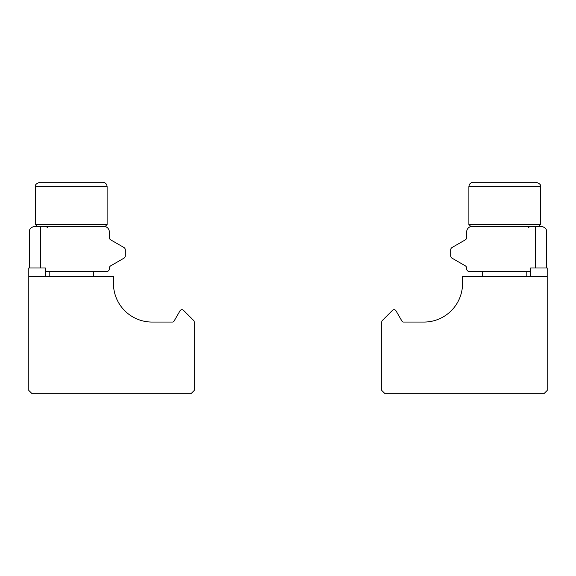 <?xml version="1.0" encoding="UTF-8"?>
<svg xmlns="http://www.w3.org/2000/svg" width="576" height="576" viewBox="0 0 576 576"><rect width="100%" height="100%" fill="white"/><g stroke="black" fill="none" stroke-linecap="round" stroke-linejoin="round"><path stroke-width="0.86" d="M547.2 276.278L547.2 390.442L543.888 393.746L385.063 393.746L381.751 390.442L381.751 321.977A2.203 2.203 0 0 1 382.399 320.414L392.501 310.313A2.203 2.203 0 0 1 395.971 310.766L402.012 321.228A1.656 1.656 0 0 0 403.445 322.056L423.943 322.056A38.606 38.606 0 0 0 462.55 283.45L462.55 276.278L547.2 276.278L547.2 268.006M530.654 276.278L530.654 268.006L546.646 268.006L546.646 231.883C546.739 228.938 544.903 227.102 541.13 226.368L472.198 226.368A5.515 5.515 0 0 0 466.682 231.883L466.682 237.463A2.758 2.758 0 0 1 465.307 239.854L452.066 247.493A2.758 2.758 0 0 0 450.691 249.883L450.691 255.802A2.758 2.758 0 0 0 452.066 258.192L465.307 265.831A2.758 2.758 0 0 1 466.682 268.222L466.682 268.834A2.758 2.758 0 0 0 469.44 271.591L530.654 271.591M541.13 226.368C544.903 227.102 546.739 228.938 546.646 231.883M538.733 226.368L540.583 224.525L468.886 224.525L468.886 186.667L540.583 186.667C539.856 185.89 542.426 184.666 536.17 182.254L473.299 182.254C470.621 182.513 469.152 183.982 468.886 186.667L468.886 224.525L470.736 226.368L535.615 226.368L535.615 268.006M540.583 224.525L540.583 186.667C539.856 185.89 542.426 184.666 536.17 182.254L473.299 182.254M485.748 182.254L523.721 182.254M482.674 271.591L482.674 276.278M28.8 276.278L28.8 390.442L32.112 393.746L190.937 393.746L194.249 390.442L194.249 321.977A2.203 2.203 0 0 0 193.601 320.414L183.499 310.313A2.203 2.203 0 0 0 180.029 310.766L173.988 321.228A1.656 1.656 0 0 1 172.555 322.056L152.057 322.056A38.606 38.606 0 0 1 113.45 283.45L113.45 276.278L28.8 276.278L28.8 268.006M45.346 276.278L45.346 268.006L40.385 268.006L40.385 226.368L34.87 226.368C31.097 227.102 29.261 228.938 29.354 231.883L29.354 268.006L40.385 268.006M102.701 182.254L39.83 182.254L102.701 182.254C105.379 182.513 106.848 183.982 107.114 186.667L107.114 224.525L105.264 226.368L40.385 226.368L103.802 226.368A5.515 5.515 0 0 1 109.318 231.883L109.318 237.463A2.758 2.758 0 0 0 110.693 239.854L123.934 247.493A2.758 2.758 0 0 1 125.309 249.883L125.309 255.802A2.758 2.758 0 0 1 123.934 258.192L110.693 265.831A2.758 2.758 0 0 0 109.318 268.222L109.318 268.834A2.758 2.758 0 0 1 106.56 271.591L45.346 271.591M35.417 224.525L35.417 186.667L107.114 186.667L107.114 224.525L35.417 224.525L37.267 226.368M93.19 182.254L90.252 182.254M93.326 271.591L93.326 276.278M528.005 227.902L530.107 226.368M526.795 271.591L526.795 276.278M35.417 186.667C36.144 185.89 33.574 184.666 39.83 182.254C33.574 184.666 36.144 185.89 35.417 186.667M47.995 227.902L45.893 226.368M49.205 271.591L49.205 276.278"/></g></svg>
